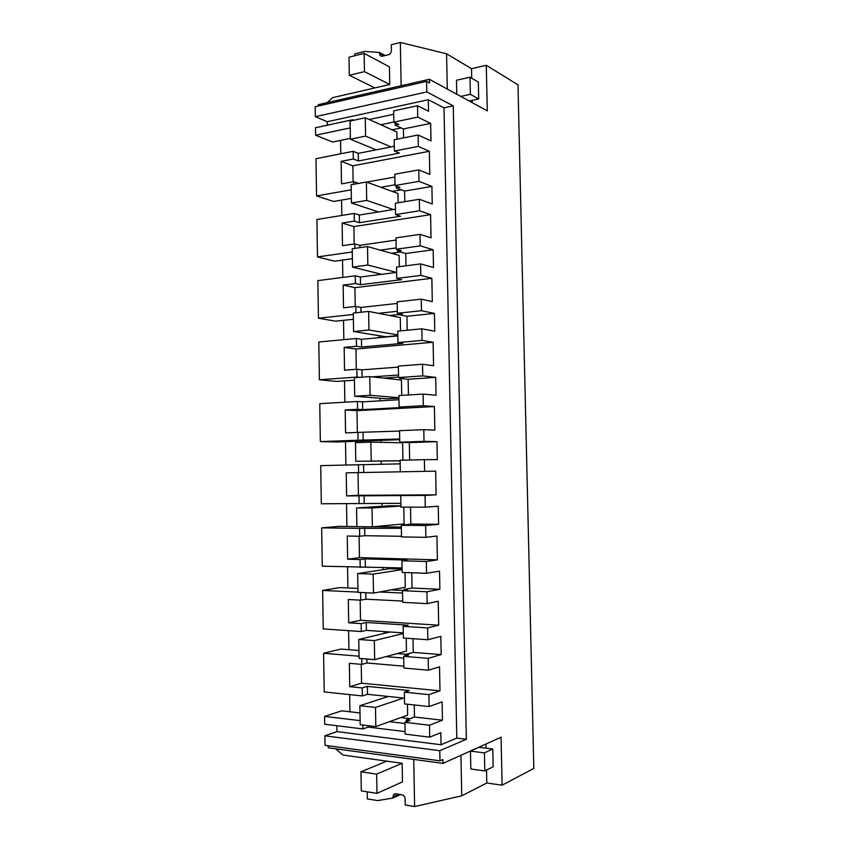 <?xml version="1.0" encoding="UTF-8"?>
<svg xmlns="http://www.w3.org/2000/svg" width="849" height="849" viewBox="0 0 849 849"><rect width="100%" height="100%" fill="white"/><g stroke="black" fill="none" stroke-linecap="round" stroke-linejoin="round"><path stroke-width="1.27" d="M352.664 120.484L352.653 119.72L353.821 120.24M350.191 127.912L315.626 135.224L315.51 127.732L352.653 119.72M358.023 472.617L358.405 495.317L436.121 494.829L435.654 471.142L424.596 471.354L424.362 459.659L437.309 459.617L436.959 441.65L424.012 441.353L423.789 429.679L434.837 430.114L434.38 406.544L423.322 405.726L423.099 394.085L436.036 395.252L435.686 377.381L422.749 375.874L422.526 364.253L433.574 365.728L433.107 342.264L422.059 340.417L421.836 328.828L434.762 331.206L434.412 313.419L421.486 310.713L421.263 299.145L432.3 301.639L432.077 289.965L431.844 278.292L420.807 275.426L420.584 263.901L433.499 267.467L433.149 249.765L420.234 245.87L420.011 234.366L431.048 237.869L430.592 214.638L419.555 210.764L419.332 199.282L432.247 204.025L431.897 186.409L418.992 181.346L418.769 169.896L429.796 174.406L429.339 151.281L418.313 146.41L418.09 134.991L430.995 140.902L430.655 123.37L417.75 117.13L393.862 122.139L393.66 110.879L417.528 105.743L428.543 111.24L428.321 99.726L443.995 107.812L456.804 738.11L441.045 744.753L440.811 732.676L429.721 737.155L429.498 725.216L404.909 722.35L409.887 720.514L406.151 720.079L406.183 721.883M369.166 119.518L393.724 114.275M353.746 184.275L353.704 181.665L341.5 183.872L341.128 161.352L353.322 158.996L353.184 151.324L315.987 158.689L316.56 195.939L333.572 201.457L351.369 198.401M340.576 140.372L340.799 153.775M315.626 135.224L332.617 142.016L350.372 138.366M327.321 125.185L327.268 121.715L428.321 99.726M383.907 55.843L379.461 53.423C379.652 55.408 380.607 56.342 382.315 56.225L388.46 54.718C390.264 54.06 391.24 52.638 391.389 50.452L391.283 44.732L400.325 42.45L446.574 53.795L471.503 68.684L486.286 65.299L487.294 110.89L429.403 79.297L429.477 82.947L426.591 81.387L315.181 106.741L315.34 116.674L327.268 121.715M429.403 79.297L318.279 104.66L318.301 106.029M373.443 88.254L373.433 87.203M385.34 761.755L385.319 760.937M335.663 748.786L342.964 755.048L402.161 763.283L402.5 781.865L376.977 793.359L361.292 790.897L360.974 771.815L376.648 774.118L376.977 793.359M328.234 745.751L328.266 747.778L442.945 763.389L501.059 737.219L502.109 785.176L533.819 768.419L517.986 84.847L486.286 65.299M336.851 725.725L336.947 731.605L324.88 735.807L325.029 745.316L439.962 760.831L442.87 759.537L442.945 763.389M359.987 712.916L341.754 710.836L324.583 716.407L324.7 724.229L362.916 728.941L368.063 727.094L405.079 731.605M349.65 694.599L349.926 711.77M358.947 650.514L340.757 649.071L323.607 653.274L324.212 691.935L362.364 695.925L367.5 694.312L404.464 698.143M348.599 630.669L348.918 649.718M357.907 588.41L339.77 587.582L322.641 590.437L323.236 628.918L361.271 631.539L366.407 630.372L403.264 632.887M347.559 567.036L347.899 587.954M356.867 526.582L338.793 526.38L321.675 527.887L322.27 566.187L402.065 567.949M346.519 503.712L346.901 526.476M358.405 495.317L346.604 495.901L346.233 472.84L358.596 472.606L358.469 464.753L320.72 465.634L321.304 503.765L400.877 503.319M345.511 441.66L345.893 465.05M320.349 441.618L358.055 440.228L357.917 432.396L345.575 432.905L345.203 409.95L357.535 409.292L357.397 401.471L319.765 403.678L320.349 441.618L337.435 441.958L399.709 439.697M344.514 380.851L344.864 402.214M319.394 379.768L356.994 377.062L356.856 369.273L344.545 370.206L344.174 347.368L356.474 346.265L356.336 338.496L318.81 341.998L319.394 379.768L336.459 381.424L354.415 380.161M343.527 320.328L343.834 339.664M355.911 312.803L355.805 306.436L343.527 307.805L343.155 285.073L355.413 283.545L355.285 275.808L317.866 280.616L318.439 318.205L335.493 321.166L353.396 319.298M342.54 260.07L342.816 277.411M354.818 248.386L354.744 243.907L342.508 245.69L342.136 223.064L354.362 221.122L354.235 213.417L316.921 219.509L317.494 256.929L334.527 261.174L352.388 258.712M341.553 200.088L341.807 215.444M392.068 129.801L401.206 127.923M380.83 124.75L393.862 122.023M395.125 122.712L395.167 125.164L398.797 124.41L393.862 122.139M417.75 117.13L417.528 105.743M436.121 494.829L425.052 495.423L425.285 507.161L438.233 506.237L438.593 524.289L425.636 525.552L425.869 537.311L436.927 536.048L437.405 559.852L426.336 561.507L426.559 573.298L439.517 571.144L439.878 589.27L426.92 591.774L427.143 603.597L438.222 601.272L438.689 625.193L427.609 627.91L427.843 639.753L440.811 636.357L441.172 654.579L428.204 658.336L428.437 670.211L439.517 666.815L439.984 690.853L428.904 694.641L429.138 706.548L404.57 703.927L404.357 692.179L409.324 690.555L367.362 686.385L362.226 687.945L362.364 695.925M429.498 725.216L442.467 720.207L442.106 701.89L429.138 706.548M316.56 195.939L351.231 189.815M353.184 151.324L358.289 153.361L394.307 146.293M315.34 116.674L426.803 91.936L453.26 105.849L443.995 107.812M426.591 81.387L426.803 91.936M379.461 53.423L379.45 52.426L364.677 51.428L354.733 53.933L354.755 55.747M327.173 102.633L332.394 97.709L389.755 84.497L389.426 66.859L364.157 53.391L364.476 71.624L349.31 75.274L349.013 57.191L364.157 53.391M400.325 42.45L401.142 85.749M460.933 755.281L461.76 795.81L486.795 782.99L502.109 785.176M461.76 795.81L414.62 806.55L405.249 805.032L405.132 798.973C404.899 796.691 403.848 795.28 401.959 794.76L395.783 793.804L393.628 794.547L395.316 793.773M367.246 791.83L367.362 798.92L377.667 800.586L392.8 798.081L393.628 794.547M413.739 759.409L414.62 806.55M324.88 735.807L439.761 750.696L439.962 760.831M439.761 750.696L466.356 739.277L456.804 738.11M336.947 731.605L441.045 744.753M404.909 722.35L405.132 734.13L429.721 737.155M362.916 728.941L362.852 725.025M324.583 716.407L360.114 720.621M389.458 721.671L404.931 723.486M400.802 717.585L410.078 718.647M361.25 664.342L361.568 683.18L349.735 686.692L362.226 687.945M349.735 686.692L349.353 663.302L361.833 664.396L361.727 658.591M323.607 653.274L359.042 656.213M385.86 656.648L403.731 658.113M397.226 653.571L406.31 654.292M360.167 600.126L360.507 620.269L348.684 622.795L348.302 599.511L360.751 600.158L360.613 592.475M322.641 590.437L357.97 592.103M361.271 631.539L361.143 623.601L366.28 622.476L408.114 625.161L403.148 626.318L427.609 627.91M348.684 622.795L361.143 623.601M379.662 591.976L402.532 593.048M391.06 589.906L403.519 590.48M359.095 536.218L359.456 557.644L347.644 559.194L347.262 536.027L359.668 536.228L359.541 528.343L401.344 528.29M321.675 527.887L359.541 528.343M360.199 567.472L360.061 559.565L365.197 558.875L406.904 560.075L401.938 560.786L426.336 561.507M347.644 559.194L360.061 559.565M373.114 526.762L401.322 527.07M359.127 503.69L358.989 495.827L425.052 495.423M346.604 495.901L358.989 495.827M358.469 464.753L400.155 463.862M358.055 440.228L399.699 438.997M357.397 401.471L362.523 401.853L398.977 399.73M383.589 378.102L398.552 377.052M372.191 376.882L398.521 374.993M356.994 377.062L359.658 377.338M356.336 338.496L361.451 339.292L397.799 335.917M318.439 318.205L353.322 314.47M389.67 315.51L398.669 314.565M378.346 313.313L397.343 311.296M355.285 275.808L360.39 277.018L396.632 272.402M317.494 256.929L352.271 251.994M391.591 253.289L400.611 252.047M380.299 250.137L396.175 247.897M354.235 213.417L359.339 215.041L395.464 209.194M392.132 191.396L401.237 189.826M380.872 187.289L395.018 184.806M376.171 149.849L350.382 139.215L350.075 121.046L365.282 117.767L396.844 131.945L396.982 139.204M430.655 123.37L403.434 128.931L403.604 137.878M403.434 128.931L395.167 125.164M361.568 683.18L439.984 690.853M404.357 692.179L428.904 694.641M414.248 704.967L414.471 717.034L406.151 720.079M442.467 720.207L414.471 717.034M453.26 105.849L466.356 739.277M418.09 134.991L394.191 139.767L394.392 151.037L399.338 153.117L358.416 160.97L358.289 153.361M418.313 146.41L394.392 151.037M353.322 158.996L358.416 160.97M429.339 151.281L352.866 165.799L341.128 161.352M353.131 181.771L352.866 165.799M353.704 181.665L358.565 183.416M366.63 182.1L394.87 177.027M418.992 181.346L395.029 185.528L394.827 174.225L418.769 169.896M431.897 186.409L404.602 191.078L396.334 188.011L399.975 187.374L395.029 185.528M404.602 191.078L404.803 201.691M419.332 199.282L395.358 203.24L395.57 214.574L400.505 216.23L359.467 222.693L359.339 215.041M419.555 210.764L395.57 214.574M354.362 221.122L359.467 222.693M430.592 214.638L353.884 226.598L342.136 223.064M354.182 243.992L353.884 226.598M354.744 243.907L359.859 245.329L396.037 240.076M420.234 245.87L396.207 249.235L395.995 237.879L420.011 234.366M433.149 249.765L405.769 253.511L397.502 251.155L401.142 250.646L396.207 249.235M405.769 253.511L406.002 265.801M420.584 263.901L396.536 267.032L396.738 278.419L401.683 279.639L360.528 284.702L360.39 277.018M420.807 275.426L396.738 278.419M355.413 283.545L360.528 284.702M431.844 278.292L354.914 287.673L343.155 285.073M355.232 306.5L354.914 287.673M355.805 306.436L360.91 307.444L397.205 303.433M421.486 310.713L397.385 313.249L397.173 301.83L421.263 299.145M434.412 313.419L406.947 316.242L398.669 314.608L402.33 314.226L397.385 313.249M406.947 316.242L407.212 330.229M421.836 328.828L397.714 331.131L397.926 342.572L402.872 343.357L361.589 347.008L361.451 339.292M422.059 340.417L397.926 342.572M356.474 346.265L361.589 347.008M433.107 342.264L355.943 349.035L344.174 347.368M356.283 369.315L355.943 349.035M356.856 369.273L361.971 369.856L398.372 367.097M422.749 375.874L398.563 377.572L398.351 366.099L422.526 364.253M435.686 377.381L408.136 379.28L399.847 378.367L403.519 378.113L398.563 377.572M408.136 379.28L408.433 394.965M423.099 394.085L398.892 395.538L399.104 407.032L404.06 407.382L362.65 409.611L362.523 401.853M423.322 405.726L399.104 407.032M357.535 409.292L362.65 409.611M434.38 406.544L356.983 410.672L345.203 409.95M357.344 432.417L356.983 410.672M357.917 432.396L399.55 431.069M424.012 441.353L399.752 442.202L399.539 430.676L423.789 429.679M436.959 441.65L409.324 442.616L399.752 442.202M409.324 442.616L409.653 460.02M424.362 459.659L400.091 460.264L400.303 471.821L424.596 471.354M358.596 472.606L400.303 471.811M425.285 507.161L400.951 507.161L400.739 495.572M410.534 507.161L410.852 524.024L401.28 525.308L425.636 525.552M438.593 524.289L410.852 524.024M425.869 537.311L401.503 536.918L401.28 525.308M359.668 536.228L364.805 535.698L401.492 536.292M359.456 557.644L437.405 559.852M426.559 573.298L402.15 572.428L401.938 560.786M411.765 572.767L412.052 588.049L403.742 589.577L407.456 589.747L402.49 590.671L426.92 591.774M439.878 589.27L412.052 588.049M427.143 603.597L402.702 602.334L402.49 590.671M360.751 600.158L365.877 599.192L402.681 601.081M360.507 620.269L438.689 625.193M427.843 639.753L403.36 638.013L403.148 626.318M413.007 638.703L413.261 652.393L404.941 654.675L408.666 654.972L403.7 656.351L428.204 658.336M441.172 654.579L413.261 652.393M428.437 670.211L403.912 668.067L403.7 656.351M361.833 664.396L366.97 662.995L403.88 666.178M471.503 68.684L471.715 78.214M472.182 100.362L472.235 102.676M446.574 53.795L447.296 89.06M469.168 100.999L478.698 98.972L478.327 82.077L469.996 77.217L456.486 80.252L456.773 94.239M379.45 52.426L385.149 55.535M485.968 744.011L486.053 748.181M486.519 770.064L486.795 782.99M492.77 749.03L478.932 747.29L470.452 751.11L470.824 768.992L484.8 770.913L493.152 766.806L492.77 749.03L484.418 752.893L470.452 751.11M392.8 798.081L400.41 794.526M368.063 727.094L368.031 725.651M385.34 696.169L385.361 697.411M407.446 704.235L407.647 715.123L375.82 726.595L360.188 724.696L359.87 705.71L375.491 707.44L375.82 726.595M367.5 694.312L367.362 686.385M366.97 662.995L366.895 659.026M404.941 654.675L404.973 655.99M384.194 631.582L384.226 633.396M406.225 638.225L406.459 651.077L374.664 659.673L359.074 658.357L358.756 639.467L374.335 640.613L374.664 659.673M366.407 630.372L366.28 622.476M365.877 599.192L365.77 592.719M403.742 589.577L403.763 590.426M383.058 567.312L383.101 569.69M405.005 572.523L405.281 587.338L373.507 593.09L357.97 592.347L357.652 573.553L389.808 568.671L402.086 569.085M365.325 566.729L365.197 558.875M364.805 535.698L364.667 527.866M381.923 503.351L381.976 506.28M382.326 525.913L382.337 526.868M403.795 507.161L404.103 523.897L372.361 526.836L356.867 526.667L356.559 507.957L388.683 505.834L400.93 505.834M364.253 503.383L364.115 495.572M363.722 472.511L363.595 464.711M380.808 440.376L380.84 442.329M381.18 461.166L381.233 464.297M400.102 460.827L355.773 461.294L355.466 442.679L370.896 442.127L402.606 442.775L402.925 460.19M363.181 440.344L363.043 432.566M399.837 377.709L399.847 378.367M380.065 398.277L380.108 400.824M398.945 398.085L386.762 398.807L354.691 396.25L354.373 377.72L369.761 376.616L401.439 380.023L401.726 395.369M362.099 377.168L361.971 369.856M398.648 313.493L398.669 314.608M378.962 335.673L378.994 337.658M397.799 335.642L385.648 336.766L353.598 331.524L353.29 313.079L368.636 311.424L400.282 317.568L400.526 330.866M360.995 312.252L360.91 307.444M397.47 249.595L397.502 251.155M377.858 273.367L377.879 274.789M381.657 274.312L352.526 267.106L352.218 248.757L367.511 246.56L399.136 255.4L399.338 266.671M359.891 247.653L359.859 245.329M396.292 186.005L396.334 188.011M376.754 211.359L376.776 212.218M378.516 211.942L351.454 203.007L351.146 184.742L366.386 182.004L397.99 193.53L398.16 202.784M389.755 84.497L364.476 71.624M349.31 75.274L374.887 87.925M460.752 96.404L470.357 94.335L478.698 98.972M469.996 77.217L470.357 94.335M376.648 774.118L402.161 763.283M386.804 761.15L360.974 771.815M484.418 752.893L484.8 770.913M391.081 146.919L365.59 136.095L350.382 139.215M365.282 117.767L365.59 136.095M393.458 209.523L366.704 200.417L351.454 203.007M366.386 182.004L366.704 200.417M396.61 272.402L367.829 265.058L352.526 267.106M367.511 246.56L367.829 265.058M397.778 334.899L368.954 330.017L353.598 331.524M368.636 311.424L368.954 330.017M398.934 397.693L370.09 395.305L354.691 396.25M369.761 376.616L370.09 395.305M400.102 460.774L355.773 461.294M370.896 442.127L371.225 460.901M400.93 506.015L372.032 507.967L372.361 526.836M356.559 507.957L372.032 507.967M402.097 569.626L373.178 574.126L373.507 593.09M357.652 573.553L373.178 574.126M403.275 633.524L374.335 640.613M390.137 631.985L358.756 639.467M403.54 698.048L375.491 707.44M388.269 696.467L359.87 705.71M392.779 797.02L398.722 794.261"/></g></svg>

